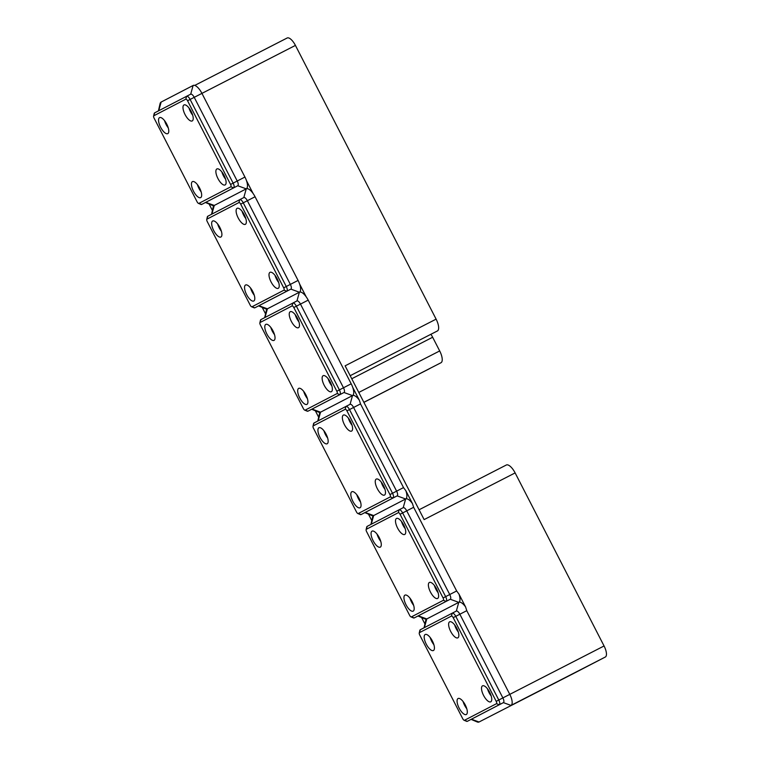 <?xml version="1.0" encoding="UTF-8"?>
<svg xmlns="http://www.w3.org/2000/svg" width="760" height="760" viewBox="0 0 760 760"><rect width="100%" height="100%" fill="white"/><g stroke="black" fill="none" stroke-linecap="round" stroke-linejoin="round"><path stroke-width="1.14" d="M287.156 38L194.75 85.414L287.147 38A10.374 3.971 62.8 0 1 287.156 38A10.374 3.971 62.8 0 1 295.422 45.4L436.107 319.143L345.116 365.835L424.137 519.593L515.128 472.91L604.067 645.971A10.374 3.971 62.8 0 1 605.292 657.039L573.325 673.616A10.374 3.971 62.8 0 1 573.325 673.626A10.374 3.971 62.8 0 1 573.315 673.626L511.005 705.413A10.374 3.971 -117.2 0 0 509.779 694.355L466.773 610.669L465.585 606.945L458.983 594.111L456.655 590.976L413.649 507.291L412.452 503.576L405.859 490.732L403.522 487.597L360.515 403.911L359.328 400.197L352.726 387.353M351.756 378.755L432.649 337.25A11.067 4.237 -117.2 0 0 430.891 334.286M432.649 337.25L439.688 350.94L358.786 392.445M440.99 362.738L363.859 402.315L440.99 362.738A11.067 4.237 -117.2 0 0 439.688 350.94M440.03 363.233A11.067 4.237 -117.2 0 0 440.04 363.223A11.067 4.237 -117.2 0 0 440.049 363.223L363.859 402.315M429.704 368.59L363.888 402.363L429.695 368.59A11.067 4.237 -117.2 0 0 429.704 368.59L429.695 368.59A11.067 4.237 -117.2 0 0 430.046 368.353M350.18 375.697L437.399 330.952A11.067 4.237 -117.2 0 0 436.107 319.143M306.195 296.818L299.601 283.983M253.07 193.439L246.468 180.605M515.128 472.91A11.067 4.237 -117.2 0 0 506.312 465.015L419.083 509.77L506.312 465.015M462.735 718.703A2.213 0.845 -117.2 0 0 464.094 720.261A2.213 0.845 -117.2 0 0 464.502 720.281L496.461 703.693A2.213 0.845 -117.2 0 0 496.204 701.337L453.197 617.652A2.213 0.845 -117.2 0 0 451.43 616.075L419.472 632.653A2.213 0.845 -117.2 0 0 419.254 632.994A2.213 0.845 -117.2 0 0 419.729 635.018L462.735 718.703M433.409 650.522L433.409 650.522A8.997 3.439 62.8 0 1 426.236 644.091A8.997 3.439 62.8 0 1 425.191 634.514A8.997 3.439 62.8 0 1 432.364 640.936A8.997 3.439 62.8 0 1 433.409 650.522M457.852 637.839L457.852 637.839A8.997 3.439 62.8 0 1 450.68 631.408A8.997 3.439 62.8 0 1 449.635 621.832A8.997 3.439 62.8 0 1 456.798 628.264A8.997 3.439 62.8 0 1 457.852 637.839M466.298 714.514L466.298 714.514A8.997 3.439 62.8 0 1 459.125 708.082A8.997 3.439 62.8 0 1 458.08 698.516A8.997 3.439 62.8 0 1 465.253 704.938A8.997 3.439 62.8 0 1 466.298 714.514M490.742 701.832L490.742 701.832A8.997 3.439 62.8 0 1 483.569 695.4A8.997 3.439 62.8 0 1 482.524 685.833A8.997 3.439 62.8 0 1 489.687 692.255A8.997 3.439 62.8 0 1 490.742 701.832M464.094 720.261L466.526 721.288A4.427 1.691 -117.2 0 0 467.333 721.316L499.292 704.729A4.427 1.691 -117.2 0 0 498.778 700.017L455.762 616.332A4.427 1.691 -117.2 0 0 452.238 613.168L420.28 629.755A4.427 1.691 -117.2 0 0 419.834 630.429L419.254 632.994M471.095 719.387L477.147 721.924A10.374 3.971 -117.2 0 0 479.037 722L471.428 719.216L503.386 702.63A4.427 1.691 -117.2 0 0 502.873 697.908L459.857 614.222A4.427 1.691 -117.2 0 0 456.332 611.068L452.248 613.168L451.43 616.075M424.051 627.798L425.695 620.625A11.067 4.237 62.8 0 1 426.797 618.944L458.755 602.357A11.067 4.237 62.8 0 1 465.585 606.945M467.333 721.316L471.428 719.216L467.333 721.316L464.502 720.281M479.037 722L573.325 673.616M491.226 696.056A8.997 3.439 62.8 0 1 487.502 688.807M466.783 708.738A8.997 3.439 62.8 0 1 463.058 701.489M458.337 632.063A8.997 3.439 62.8 0 1 454.613 624.806M433.894 644.746A8.997 3.439 62.8 0 1 430.169 637.488M409.611 615.325A2.213 0.845 -117.2 0 0 410.97 616.882A2.213 0.845 -117.2 0 0 411.378 616.901L443.337 600.324A2.213 0.845 -117.2 0 0 443.07 597.958L400.064 514.273A2.213 0.845 -117.2 0 0 398.306 512.696L366.339 529.283A2.213 0.845 -117.2 0 0 366.12 529.615A2.213 0.845 -117.2 0 0 366.605 531.639L409.611 615.325M380.285 547.143A8.997 3.439 62.8 0 1 380.276 547.143A8.997 3.439 62.8 0 1 373.112 540.711A8.997 3.439 62.8 0 1 372.067 531.135A8.997 3.439 62.8 0 1 379.231 537.567A8.997 3.439 62.8 0 1 380.285 547.143M404.728 534.461A8.997 3.439 62.8 0 1 404.719 534.461A8.997 3.439 62.8 0 1 397.556 528.029A8.997 3.439 62.8 0 1 396.511 518.462A8.997 3.439 62.8 0 1 403.674 524.885A8.997 3.439 62.8 0 1 404.728 534.461M413.174 611.135A8.997 3.439 62.8 0 1 413.165 611.135A8.997 3.439 62.8 0 1 406.001 604.713A8.997 3.439 62.8 0 1 404.956 595.137A8.997 3.439 62.8 0 1 412.119 601.559A8.997 3.439 62.8 0 1 413.174 611.135M437.617 598.452A8.997 3.439 62.8 0 1 437.608 598.462A8.997 3.439 62.8 0 1 430.445 592.031A8.997 3.439 62.8 0 1 429.4 582.454A8.997 3.439 62.8 0 1 436.563 588.876A8.997 3.439 62.8 0 1 437.617 598.452M410.97 616.882L413.392 617.908A4.427 1.691 -117.2 0 0 414.2 617.937L446.167 601.35A4.427 1.691 -117.2 0 0 445.645 596.638L402.638 512.952A4.427 1.691 -117.2 0 0 399.114 509.789L367.147 526.376A4.427 1.691 -117.2 0 0 366.709 527.05L366.12 529.615M417.971 616.008L424.773 618.858A11.067 4.237 62.8 0 0 426.797 618.944L418.304 615.837A4.427 1.691 -117.2 0 0 418.304 615.837L450.262 599.25A4.427 1.691 -117.2 0 0 449.74 594.538L406.733 510.853A4.427 1.691 -117.2 0 0 403.209 507.689L399.114 509.789L398.306 512.696M370.927 524.419L372.571 517.246A11.067 4.237 62.8 0 1 373.663 515.565L405.631 498.987A11.067 4.237 62.8 0 1 412.452 503.576M414.2 617.937L418.294 615.837L414.209 617.937A4.427 1.691 -117.2 0 0 414.209 617.937L411.378 616.901M438.092 592.686A8.997 3.439 62.8 0 1 434.368 585.428M413.649 605.359A8.997 3.439 62.8 0 1 409.934 598.111M405.203 528.684A8.997 3.439 62.8 0 1 401.479 521.436M380.76 541.367A8.997 3.439 62.8 0 1 377.045 534.119M356.478 511.945A2.213 0.845 -117.2 0 0 357.837 513.513A2.213 0.845 -117.2 0 0 358.245 513.522L390.203 496.945A2.213 0.845 -117.2 0 0 389.947 494.579L346.94 410.894A2.213 0.845 -117.2 0 0 345.173 409.317L313.215 425.904A2.213 0.845 -117.2 0 0 312.997 426.236A2.213 0.845 -117.2 0 0 313.471 428.26L356.478 511.945M327.151 443.764L327.151 443.764A8.997 3.439 62.8 0 1 319.979 437.332A8.997 3.439 62.8 0 1 318.934 427.766A8.997 3.439 62.8 0 1 326.106 434.188A8.997 3.439 62.8 0 1 327.151 443.764M351.595 431.081L351.595 431.081A8.997 3.439 62.8 0 1 344.423 424.65A8.997 3.439 62.8 0 1 343.377 415.084A8.997 3.439 62.8 0 1 350.541 421.505A8.997 3.439 62.8 0 1 351.595 431.081M360.041 507.756A8.997 3.439 62.8 0 1 360.041 507.765A8.997 3.439 62.8 0 1 352.868 501.334A8.997 3.439 62.8 0 1 351.823 491.758A8.997 3.439 62.8 0 1 358.995 498.18A8.997 3.439 62.8 0 1 360.041 507.756M384.484 495.073A8.997 3.439 62.8 0 1 384.484 495.083A8.997 3.439 62.8 0 1 377.312 488.651A8.997 3.439 62.8 0 1 376.266 479.075A8.997 3.439 62.8 0 1 383.43 485.498A8.997 3.439 62.8 0 1 384.484 495.073M357.837 513.513L360.269 514.529A4.427 1.691 -117.2 0 0 361.076 514.558L393.034 497.981A4.427 1.691 -117.2 0 0 392.521 493.259L349.505 409.573A4.427 1.691 -117.2 0 0 345.981 406.41A4.427 1.691 -117.2 0 0 345.981 406.419L314.022 422.997A4.427 1.691 -117.2 0 0 313.576 423.671L312.997 426.236M364.838 512.63L371.649 515.489A11.067 4.237 62.8 0 0 373.663 515.565L365.17 512.458L397.128 495.881A4.427 1.691 -117.2 0 0 396.615 491.159L353.599 407.474A4.427 1.691 -117.2 0 0 350.075 404.31L345.99 406.41L345.173 409.317M317.794 421.04L319.438 413.867A11.067 4.237 62.8 0 1 320.54 412.186L352.498 395.608A11.067 4.237 62.8 0 1 359.328 400.197M361.076 514.558L365.17 512.458L361.076 514.558L358.245 513.522M384.969 489.307A8.997 3.439 62.8 0 1 381.244 482.049M360.525 501.989A8.997 3.439 62.8 0 1 356.801 494.731M352.079 425.305A8.997 3.439 62.8 0 1 348.356 418.057M327.636 437.988A8.997 3.439 62.8 0 1 323.912 430.74M421.61 617.528L424.925 623.989M209.095 204.022L212.41 210.482M262.219 307.401L265.534 313.861M315.352 410.78L318.668 417.24M368.476 514.159L371.792 520.609M405.859 490.732A11.067 4.237 62.8 0 1 405.631 498.987L403.209 507.689L399.114 509.789M458.983 594.111A11.067 4.237 62.8 0 1 458.755 602.357L456.332 611.068L452.238 613.168M274.502 334.618A8.997 3.439 62.8 0 1 270.788 327.36M274.027 340.385A8.997 3.439 62.8 0 1 274.018 340.394A8.997 3.439 62.8 0 1 266.855 333.963A8.997 3.439 62.8 0 1 265.81 324.387A8.997 3.439 62.8 0 1 272.973 330.809A8.997 3.439 62.8 0 1 274.027 340.385M298.946 321.936A8.997 3.439 62.8 0 1 295.222 314.678M298.471 327.702A8.997 3.439 62.8 0 1 298.462 327.712A8.997 3.439 62.8 0 1 291.298 321.28A8.997 3.439 62.8 0 1 290.253 311.704A8.997 3.439 62.8 0 1 297.416 318.126A8.997 3.439 62.8 0 1 298.471 327.702M307.391 398.61A8.997 3.439 62.8 0 1 303.677 391.352M306.916 404.387A8.997 3.439 62.8 0 1 306.907 404.387A8.997 3.439 62.8 0 1 299.744 397.955A8.997 3.439 62.8 0 1 298.699 388.379A8.997 3.439 62.8 0 1 305.862 394.801A8.997 3.439 62.8 0 1 306.916 404.387M331.835 385.928A8.997 3.439 62.8 0 1 328.111 378.67M331.36 391.704A8.997 3.439 62.8 0 1 331.351 391.704A8.997 3.439 62.8 0 1 324.188 385.272A8.997 3.439 62.8 0 1 323.142 375.697A8.997 3.439 62.8 0 1 330.305 382.128A8.997 3.439 62.8 0 1 331.36 391.704M264.67 317.661L266.313 310.498A11.067 4.237 62.8 0 1 267.406 308.816L299.373 292.229A11.067 4.237 62.8 0 1 308.19 300.124L351.196 383.809A11.067 4.237 62.8 0 1 352.498 395.608L320.54 412.186L312.037 409.089A4.427 1.691 -117.2 0 0 312.047 409.079L344.005 392.502A4.427 1.691 -117.2 0 0 343.482 387.78L300.476 304.095A4.427 1.691 -117.2 0 0 296.951 300.931A4.427 1.691 -117.2 0 0 296.951 300.941L260.889 319.618A4.427 1.691 -117.2 0 0 260.452 320.292L259.863 322.858A2.213 0.845 -117.2 0 0 260.348 324.881L303.354 408.566A2.213 0.845 -117.2 0 0 304.712 410.134A2.213 0.845 -117.2 0 0 305.121 410.153L337.079 393.566A2.213 0.845 -117.2 0 0 336.822 391.21L293.806 307.524A2.213 0.845 -117.2 0 0 292.049 305.938L260.081 322.525A2.213 0.845 -117.2 0 0 259.863 322.858M304.712 410.134L307.144 411.151A4.427 1.691 -117.2 0 0 307.942 411.188A4.427 1.691 -117.2 0 0 307.952 411.188L339.91 394.601A4.427 1.691 -117.2 0 0 339.387 389.88L296.381 306.195A4.427 1.691 -117.2 0 0 292.856 303.041L292.049 305.938M318.126 420.869L320.54 412.186A11.067 4.237 62.8 0 1 318.516 412.11L311.714 409.25M221.379 231.239A8.997 3.439 62.8 0 1 217.655 223.982M220.894 237.006A8.997 3.439 62.8 0 1 220.894 237.016A8.997 3.439 62.8 0 1 213.721 230.584A8.997 3.439 62.8 0 1 212.686 221.008A8.997 3.439 62.8 0 1 219.849 227.43A8.997 3.439 62.8 0 1 220.894 237.006M245.822 218.557A8.997 3.439 62.8 0 1 242.098 211.299M245.337 224.333L245.337 224.333A8.997 3.439 62.8 0 1 238.165 217.901A8.997 3.439 62.8 0 1 237.12 208.325A8.997 3.439 62.8 0 1 244.283 214.748A8.997 3.439 62.8 0 1 245.337 224.333M254.267 295.231A8.997 3.439 62.8 0 1 250.543 287.983M253.783 301.007L253.783 301.007A8.997 3.439 62.8 0 1 246.61 294.576A8.997 3.439 62.8 0 1 245.575 285A8.997 3.439 62.8 0 1 252.738 291.431A8.997 3.439 62.8 0 1 253.783 301.007M278.711 282.549A8.997 3.439 62.8 0 1 274.987 275.3M278.226 288.325L278.226 288.325A8.997 3.439 62.8 0 1 271.054 281.894A8.997 3.439 62.8 0 1 270.009 272.327A8.997 3.439 62.8 0 1 277.172 278.749A8.997 3.439 62.8 0 1 278.226 288.325M211.536 214.282L213.18 207.119A11.067 4.237 62.8 0 1 214.282 205.438L246.24 188.85A11.067 4.237 62.8 0 1 255.065 196.745L298.072 280.43A11.067 4.237 62.8 0 1 299.373 292.229L267.406 308.816L258.913 305.71L290.88 289.123A4.427 1.691 -117.2 0 0 290.358 284.401L247.351 200.716A4.427 1.691 -117.2 0 0 243.817 197.562L207.765 216.248A4.427 1.691 -117.2 0 0 207.318 216.913L206.739 219.488A2.213 0.845 -117.2 0 0 207.214 221.502L250.22 305.197A2.213 0.845 -117.2 0 0 251.579 306.755A2.213 0.845 -117.2 0 0 251.987 306.774L283.945 290.187A2.213 0.845 -117.2 0 0 283.689 287.831L240.682 204.145A2.213 0.845 -117.2 0 0 238.916 202.568L206.957 219.146A2.213 0.845 -117.2 0 0 206.739 219.488M251.579 306.755L254.011 307.772A4.427 1.691 -117.2 0 0 254.819 307.809L286.776 291.223A4.427 1.691 -117.2 0 0 286.263 286.501L243.257 202.815A4.427 1.691 -117.2 0 0 239.723 199.661L238.916 202.568M264.993 317.49L267.406 308.816A11.067 4.237 62.8 0 1 265.392 308.731L258.58 305.872M168.245 127.861A8.997 3.439 62.8 0 1 164.53 120.602M167.77 133.636A8.997 3.439 62.8 0 1 167.761 133.636A8.997 3.439 62.8 0 1 160.597 127.205A8.997 3.439 62.8 0 1 159.552 117.629A8.997 3.439 62.8 0 1 166.715 124.051A8.997 3.439 62.8 0 1 167.77 133.636M192.689 115.178A8.997 3.439 62.8 0 1 188.964 107.929M192.214 120.954A8.997 3.439 62.8 0 1 192.204 120.954A8.997 3.439 62.8 0 1 185.041 114.522A8.997 3.439 62.8 0 1 183.996 104.947A8.997 3.439 62.8 0 1 191.159 111.378A8.997 3.439 62.8 0 1 192.214 120.954M201.134 191.852A8.997 3.439 62.8 0 1 197.419 184.604M200.659 197.629A8.997 3.439 62.8 0 1 200.649 197.629A8.997 3.439 62.8 0 1 193.486 191.197A8.997 3.439 62.8 0 1 192.441 181.63A8.997 3.439 62.8 0 1 199.605 188.052A8.997 3.439 62.8 0 1 200.659 197.629M225.577 179.17A8.997 3.439 62.8 0 1 221.853 171.921M225.102 184.946A8.997 3.439 62.8 0 1 225.093 184.946A8.997 3.439 62.8 0 1 217.93 178.514A8.997 3.439 62.8 0 1 216.885 168.948A8.997 3.439 62.8 0 1 224.048 175.37A8.997 3.439 62.8 0 1 225.102 184.946M158.412 110.912L160.056 103.74A11.067 4.237 62.8 0 1 161.148 102.058L193.116 85.471A11.067 4.237 62.8 0 1 201.932 93.366L244.938 177.052A11.067 4.237 62.8 0 1 246.24 188.85L214.282 205.438L205.78 202.331A4.427 1.691 -117.2 0 0 205.789 202.331L237.747 185.744A4.427 1.691 -117.2 0 0 237.225 181.023L194.218 97.337A4.427 1.691 -117.2 0 0 190.693 94.183L154.631 112.87A4.427 1.691 -117.2 0 0 154.195 113.544L153.605 116.109A2.213 0.845 -117.2 0 0 154.09 118.132L197.096 201.818A2.213 0.845 -117.2 0 0 198.455 203.376A2.213 0.845 -117.2 0 0 198.864 203.395L230.821 186.808A2.213 0.845 -117.2 0 0 230.565 184.452L187.549 100.766A2.213 0.845 -117.2 0 0 185.791 99.189L153.824 115.767A2.213 0.845 -117.2 0 0 153.605 116.109M198.455 203.376L200.887 204.402A4.427 1.691 -117.2 0 0 201.685 204.43A4.427 1.691 -117.2 0 0 201.695 204.43L233.652 187.843A4.427 1.691 -117.2 0 0 233.13 183.131L190.123 99.446A4.427 1.691 -117.2 0 0 186.599 96.282L185.791 99.189M211.869 214.12L214.282 205.438A11.067 4.237 62.8 0 1 212.258 205.352L205.457 202.502M187.549 100.766L295.422 45.4M496.204 701.337L604.067 645.971M605.292 657.039L511.005 705.413L503.386 702.63L499.292 704.729L496.461 703.693M466.773 610.669L453.197 617.652M420.28 629.755L419.472 632.653M426.797 618.944L424.384 627.627M458.755 602.357L450.262 599.25L446.167 601.35L443.337 600.324M456.655 590.976L443.07 597.958M413.649 507.291L400.064 514.273M367.147 526.376L366.339 529.283M373.663 515.565L371.25 524.248M405.631 498.987L397.128 495.881L393.034 497.981L390.203 496.945M403.522 487.597L389.947 494.579M360.515 403.911L346.94 410.894M314.022 422.997L313.215 425.904M337.079 393.566L339.91 394.601L344.005 392.502L352.498 395.608L350.075 404.31L345.981 406.41M307.942 411.188L312.037 409.089L307.952 411.188L305.121 410.153M260.889 319.618L260.081 322.525M283.945 290.187L286.776 291.223L290.88 289.123L299.373 292.229L296.951 300.941M308.19 300.124L293.806 307.524M351.196 383.809L336.822 391.21M254.819 307.809L258.913 305.71L254.819 307.809L251.987 306.774M207.765 216.248L206.957 219.146M230.821 186.808L233.652 187.843L237.747 185.744L246.24 188.85L243.817 197.562L239.723 199.661M255.065 196.745L240.682 204.145M298.072 280.43L283.689 287.831M201.685 204.43L205.78 202.331L201.695 204.43L198.864 203.395M161.148 102.058L158.736 110.741M154.631 112.87L153.824 115.767M193.116 85.471L190.693 94.183L186.599 96.282M244.938 177.052L230.565 184.452M296.951 300.931L292.856 303.041"/></g></svg>
